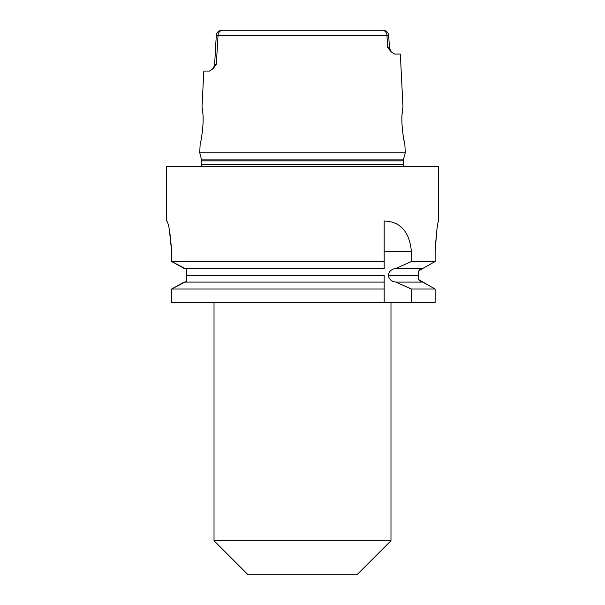 <?xml version="1.0" encoding="UTF-8"?>
<svg xmlns="http://www.w3.org/2000/svg" width="605" height="605" viewBox="0 0 605 605"><rect width="100%" height="100%" fill="white"/><g stroke="black" fill="none" stroke-linecap="round" stroke-linejoin="round"><path stroke-width="0.91" d="M438.625 220.825L438.625 166.375L166.375 166.375L166.549 220.825C168.636 222.61 170.33 232.819 171.623 251.453L171.623 261.519L384.175 261.519L384.175 268.469L184.192 268.469L171.623 261.519L186.794 269.414L186.794 281.136L171.623 289.031L184.192 282.081L384.175 282.081L384.175 289.031L171.623 289.031L171.623 302.5L411.4 302.5L411.4 289.031L395.927 282.081L422.751 282.081L435.131 289.031L411.4 289.031M384.175 289.031L384.175 302.5M186.794 275.177L384.175 275.177L384.175 282.081L384.175 275.373L186.794 275.373M436.863 229.968L435.131 251.453C436.311 232.849 437.476 222.64 438.625 220.825C437.476 222.625 436.311 232.834 435.131 251.453L435.131 261.519L422.751 268.469L435.131 261.519L411.4 261.519L411.4 251.453C409.464 231.662 400.389 221.513 384.175 221.014L384.175 261.519M435.131 289.031L435.131 302.5L435.131 289.031L418.206 279.321L418.206 271.229L422.751 268.469L395.927 268.469L411.4 261.519M395.927 282.081C391.662 281.612 389.106 279.374 388.259 275.373L388.259 275.177C389.113 271.169 391.669 268.938 395.927 268.469M411.4 302.5L435.131 302.5M369.579 30.25L377.52 30.25M375.092 30.25L382.224 30.25A5.445 4.749 90 0 1 386.966 35.423L218.034 35.423L216.303 64.622L212.779 68.94L209.451 71.087L213.308 68.35L214.616 64.659L216.303 64.622M227.457 30.25L235.421 30.25M171.623 251.453L169.37 229.726M404.836 144.073C404.579 145.139 400.495 123.042 402.325 112.114L402.968 106.699L400.336 54.072L394.626 54.072L391.299 51.977L387.692 47.606L386.966 35.423L388.584 35.385M403.588 166.375L403.233 164.704L201.768 164.704L201.768 160.922L403.233 160.922L403.369 159.864L201.631 159.864L199.726 152.762L200.157 144.073C200.421 145.155 204.505 122.981 202.675 112.114L202.032 106.699L203.809 71.087L209.443 71.087M389.386 47.644L391.291 51.969M402.59 109.55L402.166 114.095M403.527 137.917L404.284 141.683M404.843 144.073L405.274 152.762L199.726 152.762M216.136 38.039L216.287 35.377L218.034 35.423A5.445 4.749 90 0 1 222.776 30.25L382.224 30.25M403.369 159.864L405.274 152.762M390.981 540.719L356.95 574.75L248.05 574.75L214.019 540.719L390.981 540.719L390.981 302.5M214.019 302.5L214.019 540.719M422.736 268.469L421.224 268.9M420.203 269.414L419.205 270.14M418.206 279.321L419.205 280.41M420.203 281.136L422.751 282.081M387.692 47.606L389.416 47.644L388.682 35.377C388.213 32.254 386.406 30.537 383.252 30.25M418.206 275.177L388.259 275.177M388.259 275.373L418.206 275.373M411.4 251.453L384.175 251.453M403.233 164.704L403.233 160.922M201.768 164.704L201.412 166.375M201.631 159.864L201.768 160.922M389.416 47.644L388.712 35.377M214.616 64.659L216.287 35.377M216.325 35.377C216.794 32.254 218.602 30.537 221.748 30.25C218.594 30.537 216.787 32.254 216.318 35.377M213.406 68.236L214.654 64.667"/></g></svg>

